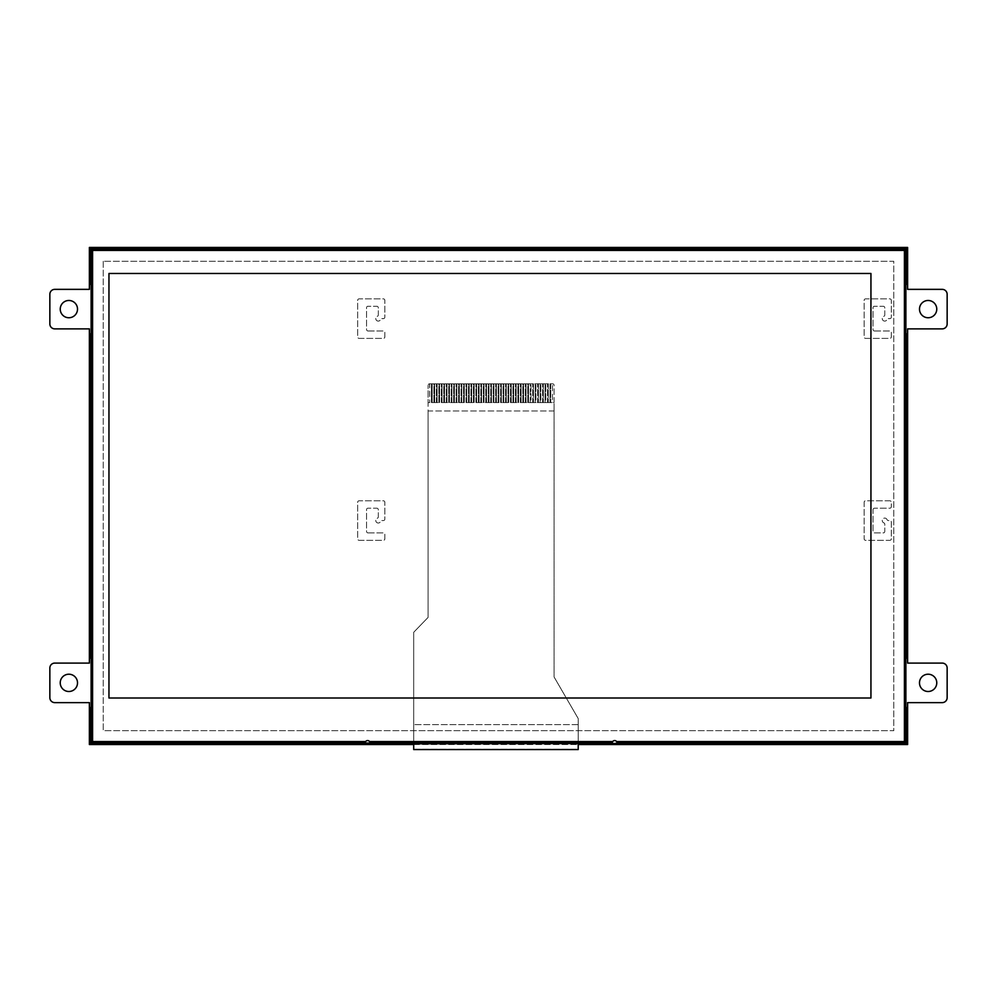 <?xml version="1.0" encoding="UTF-8"?>
<svg xmlns="http://www.w3.org/2000/svg" width="997" height="997" viewBox="0 0 997 997"><rect width="100%" height="100%" fill="white"/><g stroke="black" fill="none" stroke-linecap="round" stroke-linejoin="round"><path stroke-width="0.75" stroke-dasharray="4.99 3.74" d="M907.619 658.157L906.136 658.157L906.136 333.821L907.619 333.821M907.619 289.354L907.619 247.443L89.381 247.443L89.381 289.354L54.785 289.354A4.935 4.935 0 0 0 49.85 294.289L49.85 323.938A4.935 4.935 0 0 0 54.785 328.873L89.381 328.873L89.381 663.092L54.785 663.092A4.935 4.935 0 0 0 49.85 668.027L49.85 697.676A4.935 4.935 0 0 0 54.785 702.623L89.381 702.623L89.381 744.522L907.619 744.522L907.619 702.623L942.215 702.623A4.935 4.935 0 0 0 947.15 697.676L947.15 668.027A4.935 4.935 0 0 0 942.215 663.092L907.619 663.092L907.619 328.873L942.215 328.873A4.935 4.935 0 0 0 947.15 323.938L947.15 294.289A4.935 4.935 0 0 0 942.215 289.354L907.619 289.354M907.619 284.407L906.136 284.407L906.136 247.443M906.136 744.522L906.136 707.558M89.381 707.558L90.864 707.558L90.864 744.522M89.381 333.821L90.864 333.821L90.864 658.157L89.381 658.157M90.864 247.443L90.864 284.407M903.668 248.926L93.332 248.926L93.332 247.443M93.332 744.522L93.332 743.039L903.668 743.039M413.705 749.557L413.705 632.285L428.087 617.417L428.087 402.576L554.083 402.576L554.083 676.975L578.21 718.563L578.21 743.824L578.21 724.657L578.21 743.039L413.705 743.039L413.705 724.657L413.705 743.824L413.705 632.285L428.087 617.417L428.087 410.976L554.083 410.976L554.083 676.975L578.21 718.563L578.21 749.557M600.78 743.039L600.78 744.522M413.705 744.522L578.21 744.522M368.043 330.979L383.359 330.979A1.483 1.483 0 0 1 384.842 332.462L384.842 336.911A1.483 1.483 0 0 1 383.359 338.394L359.144 338.394A1.483 1.483 0 0 1 357.661 336.911L357.661 300.346A1.483 1.483 0 0 1 359.144 298.863L383.359 298.863A1.483 1.483 0 0 1 384.842 300.346L384.842 317.146A1.483 1.483 0 0 1 383.359 318.629L381.926 318.629A1.483 1.483 0 0 0 380.555 319.551A2.468 2.468 0 0 1 376.505 320.361A2.468 2.468 0 0 1 377.365 316.323A1.483 1.483 0 0 0 378.312 314.94L378.312 307.761A1.483 1.483 0 0 0 376.829 306.278L368.043 306.278A1.358 1.358 0 0 0 366.56 307.674L366.56 329.496A1.483 1.483 0 0 0 368.043 330.979A1.483 1.483 0 0 1 366.56 329.496L366.56 307.674A1.358 1.358 0 0 1 368.043 306.278L376.829 306.278A1.483 1.483 0 0 1 378.312 307.761L378.312 314.94A1.483 1.483 0 0 1 377.365 316.323A2.468 2.468 0 0 0 376.505 320.361A2.468 2.468 0 0 0 380.555 319.551A1.483 1.483 0 0 1 381.926 318.629L383.359 318.629A1.483 1.483 0 0 0 384.842 317.146L384.842 300.346A1.483 1.483 0 0 0 383.359 298.863L359.144 298.863A1.483 1.483 0 0 0 357.661 300.346L357.661 336.911A1.483 1.483 0 0 0 359.144 338.394L383.359 338.394A1.483 1.483 0 0 0 384.842 336.911L384.842 332.462A1.483 1.483 0 0 0 383.359 330.979L368.043 330.979M368.043 532.909L383.359 532.909A1.483 1.483 0 0 1 384.842 534.392L384.842 538.841A1.483 1.483 0 0 1 383.359 540.324L359.144 540.324A1.483 1.483 0 0 1 357.661 538.841L357.661 502.276A1.483 1.483 0 0 1 359.144 500.793L383.359 500.793A1.483 1.483 0 0 1 384.842 502.276L384.842 519.076A1.483 1.483 0 0 1 383.359 520.559L381.926 520.559A1.483 1.483 0 0 0 380.555 521.481A2.468 2.468 0 0 1 376.505 522.291A2.468 2.468 0 0 1 377.365 518.253A1.483 1.483 0 0 0 378.312 516.87L378.312 509.691A1.483 1.483 0 0 0 376.829 508.208L368.043 508.208A1.358 1.358 0 0 0 366.56 509.604L366.56 531.426A1.483 1.483 0 0 0 368.043 532.909A1.483 1.483 0 0 1 366.56 531.426L366.56 509.604A1.358 1.358 0 0 1 368.043 508.208L376.829 508.208A1.483 1.483 0 0 1 378.312 509.691L378.312 516.87A1.483 1.483 0 0 1 377.365 518.253A2.468 2.468 0 0 0 376.505 522.291A2.468 2.468 0 0 0 380.555 521.481A1.483 1.483 0 0 1 381.926 520.559L383.359 520.559A1.483 1.483 0 0 0 384.842 519.076L384.842 502.276A1.483 1.483 0 0 0 383.359 500.793L359.144 500.793A1.483 1.483 0 0 0 357.661 502.276L357.661 538.841A1.483 1.483 0 0 0 359.144 540.324L383.359 540.324A1.483 1.483 0 0 0 384.842 538.841L384.842 534.392A1.483 1.483 0 0 0 383.359 532.909L368.043 532.909M874.519 330.979L889.835 330.979A1.483 1.483 0 0 1 891.318 332.462L891.318 336.911A1.483 1.483 0 0 1 889.835 338.394L865.62 338.394A1.483 1.483 0 0 1 864.137 336.911L864.137 300.346A1.483 1.483 0 0 1 865.62 298.863L889.835 298.863A1.483 1.483 0 0 1 891.318 300.346L891.318 317.146A1.483 1.483 0 0 1 889.835 318.629L888.414 318.629A1.483 1.483 0 0 0 887.031 319.551A2.468 2.468 0 0 1 882.981 320.361A2.468 2.468 0 0 1 883.853 316.323A1.483 1.483 0 0 0 884.788 314.94L884.788 307.761A1.483 1.483 0 0 0 883.317 306.278L874.519 306.278A1.358 1.358 0 0 0 873.036 307.674L873.036 329.496A1.483 1.483 0 0 0 874.519 330.979A1.483 1.483 0 0 1 873.036 329.496L873.036 307.674A1.358 1.358 0 0 1 874.519 306.278L883.317 306.278A1.483 1.483 0 0 1 884.788 307.761L884.788 314.94A1.483 1.483 0 0 1 883.853 316.323A2.468 2.468 0 0 0 882.981 320.361A2.468 2.468 0 0 0 887.031 319.551A1.483 1.483 0 0 1 888.414 318.629L889.835 318.629A1.483 1.483 0 0 0 891.318 317.146L891.318 300.346A1.483 1.483 0 0 0 889.835 298.863L865.62 298.863A1.483 1.483 0 0 0 864.137 300.346L864.137 336.911A1.483 1.483 0 0 0 865.62 338.394L889.835 338.394A1.483 1.483 0 0 0 891.318 336.911L891.318 332.462A1.483 1.483 0 0 0 889.835 330.979L874.519 330.979M874.519 508.208A1.483 1.483 0 0 0 873.036 509.691L873.036 531.513A1.358 1.358 0 0 0 874.519 532.909L883.317 532.909A1.483 1.483 0 0 0 884.788 531.426L884.788 524.235A1.483 1.483 0 0 0 883.853 522.864A2.468 2.468 0 0 1 882.981 518.826A2.468 2.468 0 0 1 887.031 519.624A1.483 1.483 0 0 0 888.414 520.559L889.835 520.559A1.483 1.483 0 0 1 891.318 522.042L891.318 538.841A1.483 1.483 0 0 1 889.835 540.324L865.62 540.324A1.483 1.483 0 0 1 864.137 538.841L864.137 502.276A1.483 1.483 0 0 1 865.62 500.793L889.835 500.793A1.483 1.483 0 0 1 891.318 502.276L891.318 506.725A1.483 1.483 0 0 1 889.835 508.208L874.519 508.208L889.835 508.208A1.483 1.483 0 0 0 891.318 506.725L891.318 502.276A1.483 1.483 0 0 0 889.835 500.793L865.62 500.793A1.483 1.483 0 0 0 864.137 502.276L864.137 538.841A1.483 1.483 0 0 0 865.62 540.324L889.835 540.324A1.483 1.483 0 0 0 891.318 538.841L891.318 522.042A1.483 1.483 0 0 0 889.835 520.559L888.414 520.559A1.483 1.483 0 0 1 887.031 519.624A2.468 2.468 0 0 0 882.981 518.826A2.468 2.468 0 0 0 883.853 522.864A1.483 1.483 0 0 1 884.788 524.235L884.788 531.426A1.483 1.483 0 0 1 883.317 532.909L874.519 532.909A1.358 1.358 0 0 1 873.036 531.513L873.036 509.691A1.483 1.483 0 0 1 874.519 508.208M77.517 682.858A8.649 8.649 0 0 0 64.556 675.368A8.649 8.649 0 0 0 64.556 690.348A8.649 8.649 0 0 0 77.517 682.858M936.769 682.858A8.649 8.649 0 0 0 923.808 675.368A8.649 8.649 0 0 0 923.808 690.348A8.649 8.649 0 0 0 936.769 682.858M77.517 309.107A8.649 8.649 0 0 0 64.556 301.63A8.649 8.649 0 0 0 64.556 316.597A8.649 8.649 0 0 0 77.517 309.107M936.769 309.107A8.649 8.649 0 0 0 923.808 301.63A8.649 8.649 0 0 0 923.808 316.597A8.649 8.649 0 0 0 936.769 309.107M103.214 261.289L103.214 730.689L893.786 730.689L893.786 261.289L103.214 261.289L103.214 730.689L893.786 730.689L893.786 261.289L103.214 261.289M108.96 698L108.96 273.465L870.942 273.465L870.942 698L108.96 698M617.131 743.039A2.468 2.468 0 0 0 614.663 740.572A2.468 2.468 0 0 0 612.195 743.039L370.086 743.039A2.468 2.468 0 0 0 367.606 740.572A2.468 2.468 0 0 0 365.139 743.039L92.098 743.039A0.985 0.985 0 0 1 91.113 742.055L91.113 249.923A0.985 0.985 0 0 1 92.098 248.926L904.902 248.926A0.985 0.985 0 0 1 905.887 249.923L905.887 742.055A0.985 0.985 0 0 1 904.902 743.039L617.131 743.039M554.083 410.976L428.087 410.976L428.087 385.291L428.087 402.576L431.427 402.576L431.427 383.808L429.695 383.808L429.695 402.576L429.57 383.808A1.483 1.483 0 0 0 428.087 385.291A1.483 1.483 0 0 1 429.57 383.808L552.6 383.808L550.755 383.808L550.755 402.576L552.475 402.576L552.475 383.808L552.475 402.576L554.083 402.576L554.083 385.291A1.483 1.483 0 0 0 552.6 383.808A1.483 1.483 0 0 1 554.083 385.291L554.083 410.976M578.21 743.824L578.21 749.258L578.21 743.824L413.705 743.824L413.705 749.258L413.705 743.824L578.21 743.824L413.705 743.824M413.705 749.258L578.21 749.258L413.705 749.258M578.21 724.657L413.705 724.657L578.21 724.657M527.774 402.576L527.774 383.808L526.042 383.808L526.042 402.576L530.242 402.576L530.242 383.808L528.522 383.808L528.522 402.576L528.522 383.808L527.774 383.808L527.774 402.576M522.839 402.576L522.839 383.808L521.107 383.808L521.107 402.576L525.307 402.576L525.307 383.808L523.575 383.808L523.575 402.576L523.575 383.808L522.839 383.808L522.839 402.576M517.892 402.576L517.892 383.808L516.159 383.808L516.159 402.576L520.359 402.576L520.359 383.808L518.639 383.808L518.639 402.576L518.639 383.808L517.892 383.808L517.892 402.576M512.957 402.576L512.957 383.808L511.224 383.808L511.224 402.576L515.424 402.576L515.424 383.808L513.692 383.808L513.692 402.576L513.692 383.808L512.957 383.808L512.957 402.576M508.009 402.576L508.009 383.808L506.277 383.808L506.277 402.576L510.476 402.576L510.476 383.808L508.757 383.808L508.757 402.576L508.757 383.808L508.009 383.808L508.009 402.576M503.074 402.576L503.074 383.808L501.341 383.808L501.341 402.576L505.541 402.576L505.541 383.808L503.809 383.808L503.809 402.576L503.809 383.808L503.074 383.808L503.074 402.576M498.126 402.576L498.126 383.808L496.394 383.808L496.394 402.576L500.606 402.576L500.606 383.808L498.874 383.808L498.874 402.576L498.874 383.808L498.126 383.808L498.126 402.576M493.191 402.576L493.191 383.808L491.459 383.808L491.459 402.576L495.659 402.576L495.659 383.808L493.926 383.808L493.926 402.576L493.926 383.808L493.191 383.808L493.191 402.576M488.243 402.576L488.243 383.808L486.524 383.808L486.524 402.576L490.723 402.576L490.723 383.808L488.991 383.808L488.991 402.576L488.991 383.808L488.243 383.808L488.243 402.576M483.308 402.576L483.308 383.808L481.576 383.808L481.576 402.576L485.776 402.576L485.776 383.808L484.043 383.808L484.043 402.576L484.043 383.808L483.308 383.808L483.308 402.576M478.361 402.576L478.361 383.808L476.641 383.808L476.641 402.576L480.841 402.576L480.841 383.808L479.108 383.808L479.108 402.576L479.108 383.808L478.361 383.808L478.361 402.576M473.425 402.576L473.425 383.808L471.693 383.808L471.693 402.576L475.893 402.576L475.893 383.808L474.161 383.808L474.161 402.576L474.161 383.808L473.425 383.808L473.425 402.576M468.478 402.576L468.478 383.808L466.758 383.808L466.758 402.576L470.958 402.576L470.958 383.808L469.226 383.808L469.226 402.576L469.226 383.808L468.478 383.808L468.478 402.576M463.543 402.576L463.543 383.808L461.81 383.808L461.81 402.576L466.01 402.576L466.01 383.808L464.278 383.808L464.278 402.576L464.278 383.808L463.543 383.808L463.543 402.576M458.595 402.576L458.595 383.808L456.875 383.808L456.875 402.576L461.075 402.576L461.075 383.808L459.343 383.808L459.343 402.576L459.343 383.808L458.595 383.808L458.595 402.576M453.66 402.576L453.66 383.808L451.928 383.808L451.928 402.576L456.128 402.576L456.128 383.808L454.395 383.808L454.395 402.576L454.395 383.808L453.66 383.808L453.66 402.576M448.725 402.576L448.725 383.808L446.992 383.808L446.992 402.576L451.192 402.576L451.192 383.808L449.46 383.808L449.46 402.576L449.46 383.808L448.725 383.808L448.725 402.576M443.777 402.576L443.777 383.808L442.045 383.808L442.045 402.576L446.245 402.576L446.245 383.808L444.525 383.808L444.525 402.576L444.525 383.808L443.777 383.808L443.777 402.576M438.842 402.576L438.842 383.808L437.11 383.808L437.11 402.576L441.31 402.576L441.31 383.808L439.577 383.808L439.577 402.576L439.577 383.808L438.842 383.808L438.842 402.576M433.894 402.576L433.894 383.808L432.162 383.808L432.162 402.576L436.362 402.576L436.362 383.808L434.642 383.808L434.642 402.576L434.642 383.808L433.894 383.808L433.894 402.576M530.99 383.808L532.722 383.808L532.722 402.576L535.19 402.576L535.19 383.808L533.457 383.808L533.457 402.576L533.457 383.808L532.722 383.808L532.722 402.576L530.99 402.576L530.99 383.808L530.99 402.576L530.242 402.576L530.242 383.808L530.99 383.808M535.925 383.808L537.657 383.808L537.657 402.576L540.125 402.576L540.125 383.808L538.405 383.808L538.405 402.576L538.405 383.808L537.657 383.808L537.657 402.576L535.925 402.576L535.925 383.808L535.925 402.576L535.19 402.576L535.19 383.808L535.925 383.808M540.873 383.808L542.605 383.808L542.605 402.576L545.072 402.576L545.072 383.808L543.34 383.808L543.34 402.576L543.34 383.808L542.605 383.808L542.605 402.576L540.873 402.576L540.873 383.808L540.873 402.576L540.125 402.576L540.125 383.808L540.873 383.808M545.808 383.808L547.54 383.808L547.54 402.576L550.008 402.576L550.008 383.808L548.275 383.808L548.275 402.576L548.275 383.808L547.54 383.808L547.54 402.576L545.808 402.576L545.808 383.808L545.808 402.576L545.072 402.576L545.072 383.808L545.808 383.808M526.042 383.808L526.042 402.576L525.307 402.576L525.307 383.808L526.042 383.808M521.107 383.808L521.107 402.576L520.359 402.576L520.359 383.808L521.107 383.808M516.159 383.808L516.159 402.576L515.424 402.576L515.424 383.808L516.159 383.808M511.224 383.808L511.224 402.576L510.476 402.576L510.476 383.808L511.224 383.808M506.277 383.808L506.277 402.576L505.541 402.576L505.541 383.808L506.277 383.808M501.341 383.808L501.341 402.576L500.606 402.576L500.606 383.808L501.341 383.808M496.394 383.808L496.394 402.576L495.659 402.576L495.659 383.808L496.394 383.808M491.459 383.808L491.459 402.576L490.723 402.576L490.723 383.808L491.459 383.808M486.524 383.808L486.524 402.576L485.776 402.576L485.776 383.808L486.524 383.808M481.576 383.808L481.576 402.576L480.841 402.576L480.841 383.808L481.576 383.808M476.641 383.808L476.641 402.576L475.893 402.576L475.893 383.808L476.641 383.808M471.693 383.808L471.693 402.576L470.958 402.576L470.958 383.808L471.693 383.808M466.758 383.808L466.758 402.576L466.01 402.576L466.01 383.808L466.758 383.808M461.81 383.808L461.81 402.576L461.075 402.576L461.075 383.808L461.81 383.808M456.875 383.808L456.875 402.576L456.128 402.576L456.128 383.808L456.875 383.808M451.928 383.808L451.928 402.576L451.192 402.576L451.192 383.808L451.928 383.808M446.992 383.808L446.992 402.576L446.245 402.576L446.245 383.808L446.992 383.808M442.045 383.808L442.045 402.576L441.31 402.576L441.31 383.808L442.045 383.808M437.11 383.808L437.11 402.576L436.362 402.576L436.362 383.808L437.11 383.808M432.162 383.808L432.162 402.576L431.427 402.576L431.427 383.808L432.162 383.808M550.755 383.808L550.755 402.576L550.008 402.576L550.008 383.808L550.755 383.808"/><path stroke-width="1.5" d="M906.136 333.821L906.136 658.157L907.619 658.157L907.619 333.821L906.136 333.821M906.136 247.443L906.136 284.407L907.619 284.407L907.619 247.443L93.332 247.443L93.332 248.926L903.668 248.926L903.668 247.443L903.668 248.926M907.619 333.821L907.619 328.873L942.215 328.873A4.935 4.935 0 0 0 947.15 323.938L947.15 294.289A4.935 4.935 0 0 0 942.215 289.354L907.619 289.354L907.619 284.407M906.136 707.558L907.619 707.558L906.136 707.558L906.136 744.522L907.619 744.522L907.619 702.623L942.215 702.623A4.935 4.935 0 0 0 947.15 697.676L947.15 668.027A4.935 4.935 0 0 0 942.215 663.092L907.619 663.092L907.619 658.157M89.381 707.558L89.381 744.522L90.864 744.522L90.864 707.558L89.381 707.558L89.381 702.623L54.785 702.623A4.935 4.935 0 0 1 49.85 697.676L49.85 668.027A4.935 4.935 0 0 1 54.785 663.092L89.381 663.092L89.381 658.157L90.864 658.157L90.864 333.821L89.381 333.821L89.381 658.157M90.864 284.407L89.381 284.407L90.864 284.407L90.864 247.443L89.381 247.443L89.381 289.354L54.785 289.354A4.935 4.935 0 0 0 49.85 294.289L49.85 323.938A4.935 4.935 0 0 0 54.785 328.873L89.381 328.873L89.381 333.821M93.332 247.443L90.864 247.443M93.332 744.522L384.854 744.522L384.854 743.039L93.332 743.039L93.332 744.522L90.864 744.522M600.78 743.039L600.78 744.522L903.668 744.522L903.668 743.039L413.705 743.824L413.705 749.557L578.21 749.557L578.21 743.824M413.705 743.824L413.705 743.039L384.854 743.039L384.854 744.522L413.705 744.522M578.21 744.522L600.78 744.522M903.668 743.039L903.668 744.522L906.136 744.522M77.517 682.858A8.649 8.649 0 0 1 64.556 690.348A8.649 8.649 0 0 1 64.556 675.368A8.649 8.649 0 0 1 77.517 682.858M936.769 682.858A8.649 8.649 0 0 1 923.808 690.348A8.649 8.649 0 0 1 923.808 675.368A8.649 8.649 0 0 1 936.769 682.858M77.517 309.107A8.649 8.649 0 0 1 64.556 316.597A8.649 8.649 0 0 1 64.556 301.63A8.649 8.649 0 0 1 77.517 309.107M936.769 309.107A8.649 8.649 0 0 1 923.808 316.597A8.649 8.649 0 0 1 923.808 301.63A8.649 8.649 0 0 1 936.769 309.107M108.96 698L108.96 273.465L870.942 273.465L870.942 698L108.96 698M92.098 743.039L92.596 741.556L91.113 742.055A0.985 0.985 0 0 0 92.098 743.039L365.139 743.039L365.637 741.556A2.468 2.468 0 0 1 369.588 741.556L370.086 743.039L612.195 743.039L612.694 741.556A2.468 2.468 0 0 1 616.645 741.556L617.131 743.039L904.902 743.039A0.985 0.985 0 0 0 905.887 742.055L904.404 741.556L904.902 743.039M92.098 248.926A0.985 0.985 0 0 0 91.113 249.923L92.596 250.409L92.098 248.926L904.902 248.926L904.404 250.409L905.887 249.923A0.985 0.985 0 0 0 904.902 248.926M905.887 742.055L905.887 249.923M91.113 249.923L91.113 742.055M578.21 749.557L413.705 749.557M906.136 334.805L907.619 334.805M907.619 657.16L906.136 657.16M907.619 283.422L906.136 283.422M906.136 708.555L907.619 708.555M89.381 708.555L90.864 708.555M90.864 657.16L89.381 657.16M89.381 334.805L90.864 334.805M90.864 283.422L89.381 283.422M94.316 248.926L94.316 247.443M902.684 247.443L902.684 248.926M94.316 744.522L94.316 743.039M902.684 743.039L902.684 744.522M601.764 744.522L601.764 743.039M383.87 743.039L383.87 744.522M612.694 741.556L369.588 741.556M365.637 741.556L92.596 741.556L92.596 250.409L904.404 250.409L904.404 741.556L616.645 741.556"/></g></svg>
